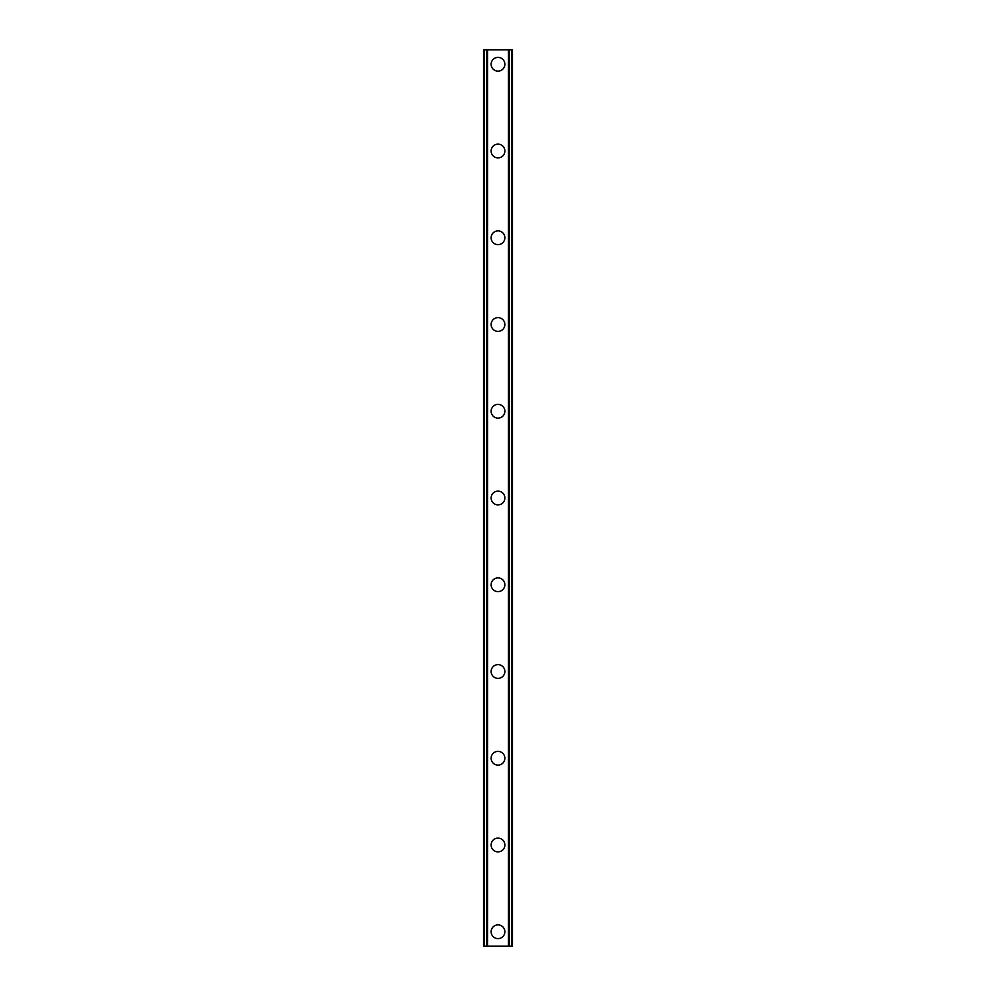 <?xml version="1.0" encoding="UTF-8"?>
<svg xmlns="http://www.w3.org/2000/svg" width="996" height="996" viewBox="0 0 996 996"><rect width="100%" height="100%" fill="white"/><g stroke="black" fill="none" stroke-linecap="round" stroke-linejoin="round"><path stroke-width="1.49" d="M491.128 931.746A6.872 6.872 0 0 1 498 924.873A6.872 6.872 0 0 1 504.872 931.746A6.872 6.872 0 0 1 498 938.606A6.872 6.872 0 0 1 491.128 931.746M491.128 844.994A6.872 6.872 0 0 1 498 838.122A6.872 6.872 0 0 1 504.872 844.994A6.872 6.872 0 0 1 498 851.866A6.872 6.872 0 0 1 491.128 844.994M491.128 758.242A6.872 6.872 0 0 1 498 751.382A6.872 6.872 0 0 1 504.872 758.242A6.872 6.872 0 0 1 498 765.115A6.872 6.872 0 0 1 491.128 758.242M491.128 671.491A6.872 6.872 0 0 1 498 664.631A6.872 6.872 0 0 1 504.872 671.491A6.872 6.872 0 0 1 498 678.363A6.872 6.872 0 0 1 491.128 671.491M491.128 584.752A6.872 6.872 0 0 1 498 577.879A6.872 6.872 0 0 1 504.872 584.752A6.872 6.872 0 0 1 498 591.612A6.872 6.872 0 0 1 491.128 584.752M491.128 498A6.872 6.872 0 0 1 498 491.128A6.872 6.872 0 0 1 504.872 498A6.872 6.872 0 0 1 498 504.872A6.872 6.872 0 0 1 491.128 498M491.128 411.248A6.872 6.872 0 0 1 498 404.388A6.872 6.872 0 0 1 504.872 411.248A6.872 6.872 0 0 1 498 418.121A6.872 6.872 0 0 1 491.128 411.248M491.128 324.509A6.872 6.872 0 0 1 498 317.637A6.872 6.872 0 0 1 504.872 324.509A6.872 6.872 0 0 1 498 331.369A6.872 6.872 0 0 1 491.128 324.509M491.128 237.758A6.872 6.872 0 0 1 498 230.885A6.872 6.872 0 0 1 504.872 237.758A6.872 6.872 0 0 1 498 244.618A6.872 6.872 0 0 1 491.128 237.758M491.128 151.006A6.872 6.872 0 0 1 498 144.134A6.872 6.872 0 0 1 504.872 151.006A6.872 6.872 0 0 1 498 157.878A6.872 6.872 0 0 1 491.128 151.006M491.128 64.254A6.872 6.872 0 0 1 498 57.395A6.872 6.872 0 0 1 504.872 64.254A6.872 6.872 0 0 1 498 71.127A6.872 6.872 0 0 1 491.128 64.254M512.243 49.8L483.546 49.8L483.546 946.2L512.454 946.2L512.454 49.8L512.243 946.2M486.658 49.8L486.658 946.2M486.969 49.8L486.969 946.2M487.542 49.8L487.542 946.2M508.458 49.8L508.458 946.2M509.031 49.8L509.031 946.2M509.342 49.8L509.342 946.2M483.757 49.8L483.757 946.2M484.006 49.8L484.006 946.2M484.38 49.8L484.38 946.2M511.62 49.8L511.62 946.2M511.994 49.8L511.994 946.2"/></g></svg>
